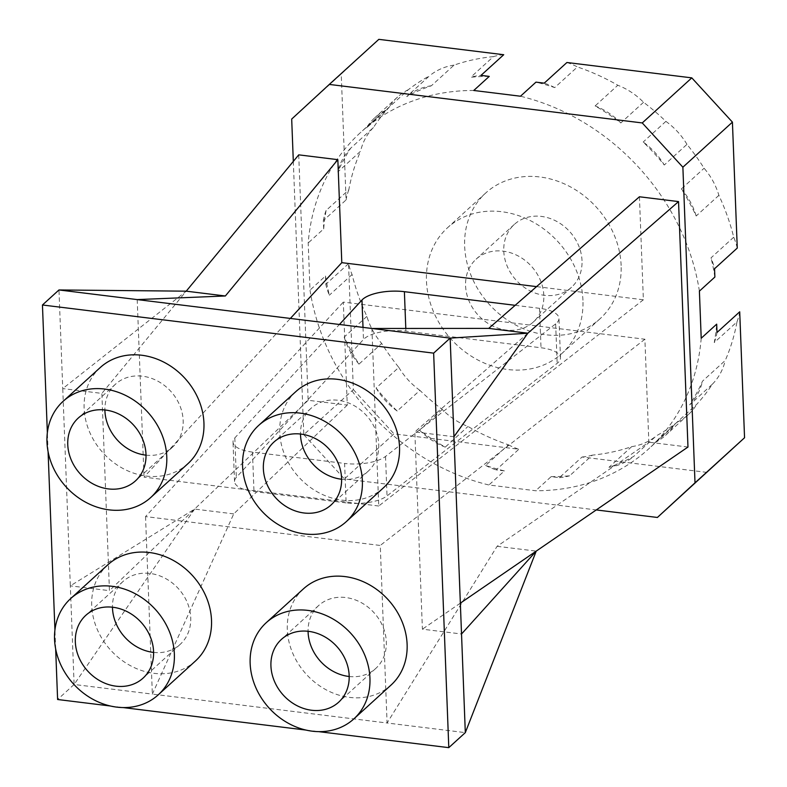 <?xml version="1.0" encoding="UTF-8"?>
<svg xmlns="http://www.w3.org/2000/svg" width="787" height="787" viewBox="0 0 787 787"><rect width="100%" height="100%" fill="white"/><g stroke="black" fill="none" stroke-linecap="round" stroke-linejoin="round"><path stroke-width="0.59" stroke-dasharray="3.94 2.95" d="M737.262 248.072A65.065 55.356 -132.3 0 0 733.72 237.202A213.956 182.033 -132.3 0 0 718.885 195.343A65.065 55.356 -132.3 0 0 704.099 168.251A213.956 182.033 -132.3 0 0 686.972 144.355L664.267 165.014A213.956 182.033 -132.3 0 0 643.176 142.034A65.065 55.356 47.7 0 1 664.267 165.014M566.915 62.498A65.065 55.356 47.7 0 1 577.432 66.944L554.727 87.603A213.956 182.033 -132.3 0 0 535.967 82.143M686.972 144.355A65.065 55.356 47.7 0 0 665.881 121.375A213.956 182.033 -132.3 0 0 643.54 102.28A65.065 55.356 -132.3 0 0 617.825 85.252A213.956 182.033 -132.3 0 0 577.432 66.944M733.72 237.202L711.015 257.861A65.065 55.356 47.7 0 1 714.557 268.731M699.397 291.131A213.956 182.033 -132.3 0 0 520.482 96.23M714.871 277.044A213.956 182.033 -132.3 0 0 711.015 257.861M718.885 195.343L696.18 216.002A213.956 182.033 -132.3 0 0 681.394 188.91L704.099 168.251M665.881 121.375L643.176 142.034M643.54 102.28L620.835 122.939A213.956 182.033 -132.3 0 0 595.12 105.92L617.825 85.252M696.18 216.002A65.065 55.356 -132.3 0 0 681.394 188.91M620.835 122.939A65.065 55.356 -132.3 0 0 595.12 105.92M554.727 87.603A65.065 55.356 -132.3 0 0 544.211 83.156M473.764 90.475A213.956 182.033 -132.3 0 0 360.721 132.354A213.956 182.033 -132.3 0 0 308.199 242.976L310.009 290.098A213.956 182.033 -132.3 0 0 488.914 484.999L535.642 490.744A213.956 182.033 -132.3 0 0 648.685 448.875A213.956 182.033 -132.3 0 0 701.207 338.243M582.941 300.24A84.976 72.306 -132.3 0 0 532.032 221.501A84.976 72.306 -132.3 0 0 447.518 227.758A84.976 72.306 -132.3 0 0 451.217 339.266A84.976 72.306 -132.3 0 0 561.888 353.471A84.976 72.306 -132.3 0 0 582.941 300.24M489.248 76.398A213.956 182.033 -132.3 0 0 470.724 77.264A65.065 55.356 47.7 0 1 481.005 75.375M503.719 54.716A65.065 55.356 -132.3 0 0 493.439 56.605L470.724 77.264M493.439 56.605A213.956 182.033 -132.3 0 0 454.079 65.105L431.365 85.763A213.956 182.033 -132.3 0 0 406.722 96.585L429.427 75.926A213.956 182.033 -132.3 0 0 408.355 89.679L385.64 110.337A213.956 182.033 -132.3 0 0 376.196 118.266A213.956 182.033 -132.3 0 0 366.122 128.32L388.827 107.662A213.956 182.033 -132.3 0 0 373.392 127.553L350.677 148.212A213.956 182.033 -132.3 0 0 337.849 171.9L360.554 151.242A213.956 182.033 -132.3 0 0 348.808 189.824L326.103 210.483A213.956 182.033 -132.3 0 0 323.683 228.889L308.199 242.976M706.942 472.387L582.065 457.011L559.36 477.67L551.126 476.656L535.642 490.744M551.126 476.656A213.956 182.033 -132.3 0 0 569.64 475.791L592.345 455.132A213.956 182.033 -132.3 0 0 631.705 446.632L609 467.291A213.956 182.033 -132.3 0 0 633.643 456.46L656.358 435.801A213.956 182.033 -132.3 0 0 677.43 422.058L654.725 442.717A213.956 182.033 -132.3 0 0 664.169 434.788A213.956 182.033 -132.3 0 0 674.243 424.734L696.957 404.075A213.956 182.033 -132.3 0 0 712.392 384.184L689.687 404.843A213.956 182.033 -132.3 0 0 702.525 381.144L725.23 360.485A213.956 182.033 -132.3 0 0 736.976 321.913L714.271 342.571A213.956 182.033 -132.3 0 0 716.682 324.155M293.315 161.404L303.812 434.67L353.353 389.595L348.523 263.665A65.065 55.356 -132.3 0 0 352.064 274.535A213.956 182.033 -132.3 0 0 366.899 316.384A65.065 55.356 -132.3 0 0 381.685 343.476A213.956 182.033 -132.3 0 0 398.802 367.381L376.097 388.04A213.956 182.033 -132.3 0 0 397.189 411.021L419.904 390.362A213.956 182.033 -132.3 0 0 442.245 409.447A65.065 55.356 -132.3 0 0 467.96 426.475A213.956 182.033 -132.3 0 0 508.353 444.793L485.638 465.451A213.956 182.033 -132.3 0 0 504.398 470.911L488.914 484.999M504.398 470.911L496.164 469.898L518.869 449.239L393.992 433.863L344.45 478.939L596.271 509.937M348.523 263.665L325.808 284.323L325.493 276.011L310.009 290.098M325.493 276.011A213.956 182.033 -132.3 0 0 329.35 295.194A65.065 55.356 47.7 0 1 325.808 284.323M352.064 274.535L329.35 295.194M366.899 316.384L344.194 337.043A213.956 182.033 -132.3 0 0 358.97 364.135L381.685 343.476M442.245 409.447L419.53 430.115A213.956 182.033 -132.3 0 0 445.255 447.134L467.96 426.475M323.683 228.889L323.359 220.586L346.073 199.928L341.233 73.988L378.832 39.35M291.692 119.063L341.233 73.988M621.13 265.494A84.976 72.306 -132.3 0 0 570.221 186.755A84.976 72.306 -132.3 0 0 485.707 193.012A84.976 72.306 -132.3 0 0 489.416 304.52A84.976 72.306 -132.3 0 0 600.078 318.725A84.976 72.306 -132.3 0 0 621.13 265.494M303.812 434.67L344.45 478.939M298.726 154.852L308.15 400.288L347.274 405.108L343.309 302.11L644.897 339.227L648.852 442.225L497.099 546.306L387.076 722.997L465.314 732.628M639.428 196.78L643.382 299.778L536.557 286.625M687.976 447.036L648.852 442.225M326.103 210.483A65.065 55.356 -132.3 0 0 323.359 220.586M348.808 189.824A65.065 55.356 -132.3 0 0 346.073 199.928M373.392 127.553A65.065 55.356 -132.3 0 0 360.554 151.242M408.355 89.679A65.065 55.356 -132.3 0 0 397.524 97.076A65.065 55.356 -132.3 0 0 388.827 107.662M454.079 65.105A65.065 55.356 -132.3 0 0 429.427 75.926M350.677 148.212A65.065 55.356 -132.3 0 0 337.849 171.9M385.64 110.337A65.065 55.356 -132.3 0 0 374.809 117.735A65.065 55.356 -132.3 0 0 366.122 128.32M431.365 85.763A65.065 55.356 -132.3 0 0 406.722 96.585M714.271 342.571A65.065 55.356 -132.3 0 0 717.006 332.468M736.976 321.913A65.065 55.356 -132.3 0 0 739.711 311.809M712.392 384.184A65.065 55.356 -132.3 0 0 725.23 360.485M677.43 422.058A65.065 55.356 -132.3 0 0 688.261 414.66A65.065 55.356 -132.3 0 0 696.957 404.075M631.705 446.632A65.065 55.356 -132.3 0 0 656.358 435.801M582.065 457.011A65.065 55.356 -132.3 0 0 592.345 455.132M689.687 404.843A65.065 55.356 -132.3 0 0 702.525 381.144M654.725 442.717A65.065 55.356 -132.3 0 0 665.556 435.319A65.065 55.356 -132.3 0 0 674.243 424.734M609 467.291A65.065 55.356 -132.3 0 0 633.643 456.46M559.36 477.67A65.065 55.356 -132.3 0 0 569.64 475.791M353.353 389.595L393.992 433.863M485.638 465.451A65.065 55.356 -132.3 0 0 496.164 469.898M508.353 444.793A65.065 55.356 -132.3 0 0 518.869 449.239M419.904 390.362A65.065 55.356 47.7 0 1 398.802 367.381M419.53 430.115A65.065 55.356 -132.3 0 0 445.255 447.134M397.189 411.021A65.065 55.356 47.7 0 1 376.097 388.04M344.194 337.043A65.065 55.356 -132.3 0 0 358.97 364.135M582.016 260.684A42.488 36.153 -132.3 0 0 556.557 221.314A42.488 36.153 -132.3 0 0 514.295 224.443A42.488 36.153 -132.3 0 0 516.154 280.192A42.488 36.153 -132.3 0 0 571.49 287.294A42.488 36.153 -132.3 0 0 582.016 260.684M145.536 516.577L152.353 694.104L387.076 722.997L380.259 545.46L145.536 516.577L343.309 302.11M347.274 405.108L233.729 513.891L152.353 694.104L74.116 684.474L57.608 699.505M644.897 339.227L380.259 545.46M346.123 502.883L253.985 491.541A31.864 11.775 177.8 0 1 234.536 481.496A31.864 11.775 177.8 0 1 236.336 477.355L363.476 339.482A31.864 11.775 177.8 0 1 405.905 331.13L541.023 347.765A31.864 11.775 177.8 0 1 560.482 357.81A31.864 11.775 177.8 0 1 557.166 363.328L387.037 495.908A31.864 11.775 177.8 0 1 346.123 502.883L344.608 463.435L252.47 452.092A31.864 11.775 177.8 0 1 233.021 442.048A31.864 11.775 177.8 0 1 234.821 437.906L339.413 324.48M497.099 546.306L536.222 551.116M527.851 333.216L414.828 431.925L422.403 629.177L461.526 633.997M460.336 603.167L422.403 629.177M643.382 299.778L378.734 506.011L371.917 328.484M378.734 506.011L144.021 477.129L290.354 318.44M515.16 305.317L539.508 308.317A31.864 11.775 177.8 0 1 558.967 318.361A31.864 11.775 177.8 0 1 555.652 323.87L385.522 456.45A31.864 11.775 177.8 0 1 344.608 463.435M137.204 299.591L144.021 477.129M308.15 400.288L109.452 590.663L101.867 393.402L62.753 388.591L58.966 289.96M233.729 513.891L194.605 509.071L70.328 585.853L62.753 388.591L186.234 291.17L101.867 393.402M543.817 295.43A42.488 36.153 -132.3 0 0 518.367 256.06A42.488 36.153 -132.3 0 0 476.105 259.179A42.488 36.153 -132.3 0 0 477.965 314.938A42.488 36.153 -132.3 0 0 533.291 322.04A42.488 36.153 -132.3 0 0 543.817 295.43M194.605 509.071L74.116 684.474L70.328 585.853L109.452 590.663M453.942 436.736L414.828 431.925M110.387 705.998L123.146 707.572M305.976 730.07L318.735 731.644M55.661 648.921L54.933 629.954M48.086 451.669L47.358 432.693M107.829 564.791A65.065 55.356 -132.3 0 0 110.672 650.16A65.065 55.356 -132.3 0 0 195.402 661.041M303.428 588.863A65.065 55.356 -132.3 0 0 306.261 674.233A65.065 55.356 -132.3 0 0 390.991 685.113M100.254 367.529A65.065 55.356 -132.3 0 0 103.087 452.909A65.065 55.356 -132.3 0 0 187.818 463.779M295.853 391.601A65.065 55.356 -132.3 0 0 298.686 476.981A65.065 55.356 -132.3 0 0 383.417 487.851M153.603 652.413A42.488 36.153 -132.3 0 0 180.203 644.337A42.488 36.153 -132.3 0 0 190.729 617.726A42.488 36.153 -132.3 0 0 165.28 578.356A42.488 36.153 -132.3 0 0 123.018 581.485A42.488 36.153 -132.3 0 0 112.472 607.21M349.192 676.495A42.488 36.153 -132.3 0 0 375.802 668.409A42.488 36.153 -132.3 0 0 386.328 641.798A42.488 36.153 -132.3 0 0 360.879 602.429A42.488 36.153 -132.3 0 0 318.617 605.557A42.488 36.153 -132.3 0 0 308.071 631.282M146.018 455.161A42.488 36.153 -132.3 0 0 172.628 447.085A42.488 36.153 -132.3 0 0 183.155 420.465A42.488 36.153 -132.3 0 0 157.705 381.095A42.488 36.153 -132.3 0 0 115.443 384.223A42.488 36.153 -132.3 0 0 104.897 409.948M341.617 479.234A42.488 36.153 -132.3 0 0 368.227 471.157A42.488 36.153 -132.3 0 0 378.754 444.537A42.488 36.153 -132.3 0 0 353.294 405.167A42.488 36.153 -132.3 0 0 311.042 408.296A42.488 36.153 -132.3 0 0 300.486 434.031M252.47 452.092L253.985 491.541M385.522 456.45L387.037 495.908M234.821 437.906L236.336 477.355M555.652 323.87L557.166 363.328M363.014 327.382L363.476 339.482M539.508 308.317L541.023 347.765M405.797 328.454L405.905 331.13M376.196 118.266L360.721 132.354M664.169 434.788L648.685 448.875M485.707 193.012L447.518 227.758M600.078 318.725L561.888 353.471M397.524 97.076L374.809 117.735M688.261 414.66L665.556 435.319M514.295 224.443L476.105 259.179M571.49 287.294L533.291 322.04M234.536 481.496L233.021 442.048M560.482 357.81L558.967 318.361M123.018 581.485L85.862 615.286M180.203 644.337L143.047 678.148M318.617 605.557L281.461 639.359M375.802 668.409L338.646 702.22M115.443 384.223L78.287 418.035M172.628 447.085L135.472 480.887M311.042 408.296L273.876 442.107M368.227 471.157L331.071 504.959"/><path stroke-width="1.18" d="M732.422 122.133L682.88 167.208L695.01 482.825L744.551 437.749L739.711 311.809L717.006 332.468L716.682 324.155L701.207 338.243L699.397 291.131L714.871 277.044L714.557 268.731L737.262 248.072L732.422 122.133L691.793 77.864L566.915 62.498L544.211 83.156L535.967 82.143L520.482 96.23L473.764 90.475L489.248 76.398L481.005 75.375L503.719 54.716L378.832 39.35L329.291 84.425L642.251 122.939L691.793 77.864M682.88 167.208L642.251 122.939M744.551 437.749L657.401 517.462L596.271 509.937M293.315 161.404L291.692 119.063L329.291 84.425M695.01 482.825L657.401 517.462M225.357 295.981L186.234 291.17L298.726 154.852L337.839 159.663L225.357 295.981L137.204 299.591L450.154 338.105L433.647 353.137L448.797 747.65L318.735 731.644M536.557 286.625L341.794 262.661L337.839 159.663M678.542 201.59L527.851 333.216L488.727 328.395L639.428 196.78L678.542 201.59L687.976 447.036L460.336 603.167M488.727 328.395L371.917 328.484M290.354 318.44L341.794 262.661M339.413 324.48L361.961 300.034A31.864 11.775 177.8 0 1 404.39 291.682L515.16 305.317M465.314 732.628L461.526 633.997L536.222 551.116L465.314 732.628L448.797 747.65M461.526 633.997L450.154 338.105L527.851 333.216L453.942 436.736M186.234 291.17L58.966 289.96L137.204 299.591M55.661 648.921L57.608 699.505L110.387 705.998M123.146 707.572L305.976 730.07M58.966 289.96L42.449 304.992L433.647 353.137M54.933 629.954L48.086 451.669M47.358 432.693L42.449 304.992M158.236 694.842L195.402 661.041A65.065 55.356 -132.3 0 0 211.516 620.284A65.065 55.356 -132.3 0 0 172.54 560A65.065 55.356 -132.3 0 0 107.829 564.791L70.673 598.592A65.065 55.356 -132.3 0 0 73.506 683.972A65.065 55.356 -132.3 0 0 158.236 694.842A65.065 55.356 -132.3 0 0 174.36 654.086A65.065 55.356 -132.3 0 0 135.384 593.801A65.065 55.356 -132.3 0 0 70.673 598.592M353.835 718.915L390.991 685.113A65.065 55.356 -132.3 0 0 407.115 644.356A65.065 55.356 -132.3 0 0 368.139 584.072A65.065 55.356 -132.3 0 0 303.428 588.863L266.272 622.665A65.065 55.356 -132.3 0 0 269.105 708.044A65.065 55.356 -132.3 0 0 353.835 718.915A65.065 55.356 -132.3 0 0 369.949 678.168A65.065 55.356 -132.3 0 0 330.983 617.884A65.065 55.356 -132.3 0 0 266.272 622.665M150.661 497.581L187.818 463.779A65.065 55.356 -132.3 0 0 203.941 423.022A65.065 55.356 -132.3 0 0 164.965 362.738A65.065 55.356 -132.3 0 0 100.254 367.529L63.098 401.331A65.065 55.356 -132.3 0 0 65.931 486.71A65.065 55.356 -132.3 0 0 150.661 497.581A65.065 55.356 -132.3 0 0 166.775 456.834A65.065 55.356 -132.3 0 0 127.809 396.55A65.065 55.356 -132.3 0 0 63.098 401.331M346.26 521.663L383.417 487.851A65.065 55.356 -132.3 0 0 399.53 447.095A65.065 55.356 -132.3 0 0 360.564 386.81A65.065 55.356 -132.3 0 0 295.853 391.601L258.687 425.403A65.065 55.356 -132.3 0 0 261.53 510.783A65.065 55.356 -132.3 0 0 346.26 521.663A65.065 55.356 -132.3 0 0 362.374 480.906A65.065 55.356 -132.3 0 0 323.398 420.622A65.065 55.356 -132.3 0 0 258.687 425.403M153.573 651.528A42.488 36.153 -132.3 0 0 128.124 612.158A42.488 36.153 -132.3 0 0 85.862 615.286A42.488 36.153 -132.3 0 0 87.711 671.045A42.488 36.153 -132.3 0 0 143.047 678.148A42.488 36.153 -132.3 0 0 153.573 651.528M349.172 675.61A42.488 36.153 -132.3 0 0 323.723 636.24A42.488 36.153 -132.3 0 0 281.461 639.359A42.488 36.153 -132.3 0 0 283.31 695.118A42.488 36.153 -132.3 0 0 338.646 702.22A42.488 36.153 -132.3 0 0 349.172 675.61M145.998 454.276A42.488 36.153 -132.3 0 0 120.539 414.906A42.488 36.153 -132.3 0 0 78.287 418.035A42.488 36.153 -132.3 0 0 80.136 473.784A42.488 36.153 -132.3 0 0 135.472 480.887A42.488 36.153 -132.3 0 0 145.998 454.276M341.597 478.348A42.488 36.153 -132.3 0 0 316.138 438.979A42.488 36.153 -132.3 0 0 273.876 442.107A42.488 36.153 -132.3 0 0 275.735 497.856A42.488 36.153 -132.3 0 0 331.071 504.959A42.488 36.153 -132.3 0 0 341.597 478.348M112.472 607.21A42.488 36.153 -132.3 0 0 153.603 652.413M308.071 631.282A42.488 36.153 -132.3 0 0 349.192 676.495M104.897 409.948A42.488 36.153 -132.3 0 0 146.018 455.161M300.486 434.031A42.488 36.153 -132.3 0 0 341.617 479.234M361.961 300.034L363.014 327.382M404.39 291.682L405.797 328.454"/></g></svg>

